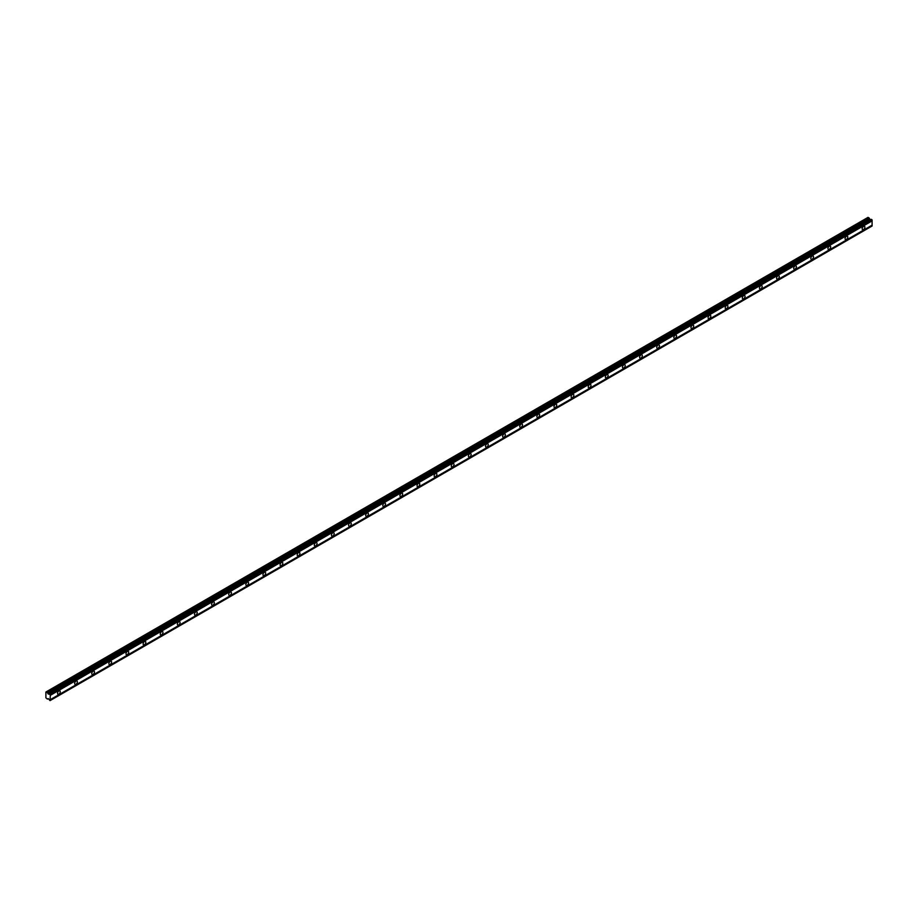 <?xml version="1.0" encoding="UTF-8"?>
<svg xmlns="http://www.w3.org/2000/svg" width="918" height="918" viewBox="0 0 918 918"><rect width="100%" height="100%" fill="white"/><g stroke="black" fill="none" stroke-linecap="round" stroke-linejoin="round"><path stroke-width="1.38" d="M863.54 229.546A1.916 1.102 120 0 0 864.79 227.848A1.916 1.102 120 0 0 864.504 226.321A1.916 1.102 120 0 0 863.54 226.413A1.916 1.102 120 0 0 862.289 228.1A1.916 1.102 120 0 0 862.576 229.638A1.916 1.102 120 0 0 863.54 229.546M58.878 694.111A1.916 1.102 120 0 0 60.14 692.413A1.916 1.102 120 0 0 59.842 690.875A1.916 1.102 120 0 0 58.878 690.979A1.916 1.102 120 0 0 57.627 692.665A1.916 1.102 120 0 0 57.926 694.203A1.916 1.102 120 0 0 58.878 694.111M75.999 684.22A1.916 1.102 120 0 0 77.261 682.533A1.916 1.102 120 0 0 76.963 680.995A1.916 1.102 120 0 0 75.999 681.087A1.916 1.102 120 0 0 74.748 682.785A1.916 1.102 120 0 0 75.047 684.312A1.916 1.102 120 0 0 75.999 684.22M93.12 674.34A1.916 1.102 120 0 0 94.37 672.653A1.916 1.102 120 0 0 94.084 671.115A1.916 1.102 120 0 0 93.12 671.207A1.916 1.102 120 0 0 91.869 672.894A1.916 1.102 120 0 0 92.167 674.432A1.916 1.102 120 0 0 93.12 674.34M110.24 664.448A1.916 1.102 120 0 0 111.491 662.762A1.916 1.102 120 0 0 111.204 661.224A1.916 1.102 120 0 0 110.24 661.327A1.916 1.102 120 0 0 108.99 663.014A1.916 1.102 120 0 0 109.288 664.552A1.916 1.102 120 0 0 110.24 664.448M127.361 654.568A1.916 1.102 120 0 0 128.612 652.882A1.916 1.102 120 0 0 128.325 651.344A1.916 1.102 120 0 0 127.361 651.436A1.916 1.102 120 0 0 126.11 653.123A1.916 1.102 120 0 0 126.409 654.66A1.916 1.102 120 0 0 127.361 654.568M144.482 644.688A1.916 1.102 120 0 0 145.732 642.99A1.916 1.102 120 0 0 145.446 641.464A1.916 1.102 120 0 0 144.482 641.556A1.916 1.102 120 0 0 143.231 643.243A1.916 1.102 120 0 0 143.529 644.78A1.916 1.102 120 0 0 144.482 644.688M161.602 634.797A1.916 1.102 120 0 0 162.853 633.11A1.916 1.102 120 0 0 162.566 631.573A1.916 1.102 120 0 0 161.602 631.664A1.916 1.102 120 0 0 160.352 633.363A1.916 1.102 120 0 0 160.65 634.9A1.916 1.102 120 0 0 161.602 634.797M178.723 624.917A1.916 1.102 120 0 0 179.974 623.23A1.916 1.102 120 0 0 179.687 621.693A1.916 1.102 120 0 0 178.723 621.784A1.916 1.102 120 0 0 177.472 623.471A1.916 1.102 120 0 0 177.771 625.009A1.916 1.102 120 0 0 178.723 624.917M195.844 615.026A1.916 1.102 120 0 0 197.095 613.339A1.916 1.102 120 0 0 196.808 611.801A1.916 1.102 120 0 0 195.844 611.904A1.916 1.102 120 0 0 194.593 613.591A1.916 1.102 120 0 0 194.891 615.129A1.916 1.102 120 0 0 195.844 615.026M212.965 605.146A1.916 1.102 120 0 0 214.215 603.459A1.916 1.102 120 0 0 213.928 601.921A1.916 1.102 120 0 0 212.965 602.013A1.916 1.102 120 0 0 211.714 603.711A1.916 1.102 120 0 0 212.012 605.237A1.916 1.102 120 0 0 212.965 605.146M230.085 595.266A1.916 1.102 120 0 0 231.336 593.579A1.916 1.102 120 0 0 231.049 592.041A1.916 1.102 120 0 0 230.085 592.133A1.916 1.102 120 0 0 228.834 593.82A1.916 1.102 120 0 0 229.133 595.357A1.916 1.102 120 0 0 230.085 595.266M247.206 585.374A1.916 1.102 120 0 0 248.457 583.687A1.916 1.102 120 0 0 248.17 582.15A1.916 1.102 120 0 0 247.206 582.253A1.916 1.102 120 0 0 245.955 583.94A1.916 1.102 120 0 0 246.253 585.477A1.916 1.102 120 0 0 247.206 585.374M264.327 575.494A1.916 1.102 120 0 0 265.577 573.807A1.916 1.102 120 0 0 265.291 572.27A1.916 1.102 120 0 0 264.327 572.362A1.916 1.102 120 0 0 263.076 574.048A1.916 1.102 120 0 0 263.374 575.586A1.916 1.102 120 0 0 264.327 575.494M281.447 565.614A1.916 1.102 120 0 0 282.698 563.916A1.916 1.102 120 0 0 282.411 562.39A1.916 1.102 120 0 0 281.447 562.482A1.916 1.102 120 0 0 280.197 564.168A1.916 1.102 120 0 0 280.495 565.706A1.916 1.102 120 0 0 281.447 565.614M298.568 555.723A1.916 1.102 120 0 0 299.819 554.036A1.916 1.102 120 0 0 299.532 552.498A1.916 1.102 120 0 0 298.568 552.59A1.916 1.102 120 0 0 297.317 554.288A1.916 1.102 120 0 0 297.604 555.815A1.916 1.102 120 0 0 298.568 555.723M315.689 545.843A1.916 1.102 120 0 0 316.939 544.156A1.916 1.102 120 0 0 316.641 542.618A1.916 1.102 120 0 0 315.689 542.71A1.916 1.102 120 0 0 314.438 544.397A1.916 1.102 120 0 0 314.725 545.935A1.916 1.102 120 0 0 315.689 545.843M332.809 535.951A1.916 1.102 120 0 0 334.06 534.265A1.916 1.102 120 0 0 333.762 532.727A1.916 1.102 120 0 0 332.809 532.83A1.916 1.102 120 0 0 331.559 534.517A1.916 1.102 120 0 0 331.846 536.055A1.916 1.102 120 0 0 332.809 535.951M349.93 526.071A1.916 1.102 120 0 0 351.181 524.385A1.916 1.102 120 0 0 350.883 522.847A1.916 1.102 120 0 0 349.93 522.939A1.916 1.102 120 0 0 348.679 524.626A1.916 1.102 120 0 0 348.966 526.163A1.916 1.102 120 0 0 349.93 526.071M367.051 516.191A1.916 1.102 120 0 0 368.302 514.493A1.916 1.102 120 0 0 368.003 512.967A1.916 1.102 120 0 0 367.051 513.059A1.916 1.102 120 0 0 365.8 514.746A1.916 1.102 120 0 0 366.087 516.283A1.916 1.102 120 0 0 367.051 516.191M384.172 506.3A1.916 1.102 120 0 0 385.422 504.613A1.916 1.102 120 0 0 385.124 503.075A1.916 1.102 120 0 0 384.172 503.179A1.916 1.102 120 0 0 382.921 504.866A1.916 1.102 120 0 0 383.208 506.403A1.916 1.102 120 0 0 384.172 506.3M401.292 496.42A1.916 1.102 120 0 0 402.543 494.733A1.916 1.102 120 0 0 402.245 493.195A1.916 1.102 120 0 0 401.292 493.287A1.916 1.102 120 0 0 400.041 494.974A1.916 1.102 120 0 0 400.328 496.512A1.916 1.102 120 0 0 401.292 496.42M418.413 486.54A1.916 1.102 120 0 0 419.664 484.842A1.916 1.102 120 0 0 419.365 483.304A1.916 1.102 120 0 0 418.413 483.407A1.916 1.102 120 0 0 417.162 485.094A1.916 1.102 120 0 0 417.449 486.632A1.916 1.102 120 0 0 418.413 486.54M435.534 476.649A1.916 1.102 120 0 0 436.784 474.962A1.916 1.102 120 0 0 436.486 473.424A1.916 1.102 120 0 0 435.534 473.516A1.916 1.102 120 0 0 434.283 475.214A1.916 1.102 120 0 0 434.57 476.74A1.916 1.102 120 0 0 435.534 476.649M452.654 466.769A1.916 1.102 120 0 0 453.905 465.082A1.916 1.102 120 0 0 453.607 463.544A1.916 1.102 120 0 0 452.654 463.636A1.916 1.102 120 0 0 451.404 465.323A1.916 1.102 120 0 0 451.69 466.86A1.916 1.102 120 0 0 452.654 466.769M469.775 456.877A1.916 1.102 120 0 0 471.026 455.19A1.916 1.102 120 0 0 470.727 453.653A1.916 1.102 120 0 0 469.775 453.756A1.916 1.102 120 0 0 468.524 455.443A1.916 1.102 120 0 0 468.811 456.98A1.916 1.102 120 0 0 469.775 456.877M486.896 446.997A1.916 1.102 120 0 0 488.146 445.31A1.916 1.102 120 0 0 487.848 443.773A1.916 1.102 120 0 0 486.896 443.864A1.916 1.102 120 0 0 485.645 445.551A1.916 1.102 120 0 0 485.932 447.089A1.916 1.102 120 0 0 486.896 446.997M504.016 437.117A1.916 1.102 120 0 0 505.267 435.419A1.916 1.102 120 0 0 504.969 433.893A1.916 1.102 120 0 0 504.016 433.984A1.916 1.102 120 0 0 502.766 435.671A1.916 1.102 120 0 0 503.053 437.209A1.916 1.102 120 0 0 504.016 437.117M521.137 427.226A1.916 1.102 120 0 0 522.388 425.539A1.916 1.102 120 0 0 522.09 424.001A1.916 1.102 120 0 0 521.137 424.093A1.916 1.102 120 0 0 519.875 425.791A1.916 1.102 120 0 0 520.173 427.329A1.916 1.102 120 0 0 521.137 427.226M538.258 417.346A1.916 1.102 120 0 0 539.509 415.659A1.916 1.102 120 0 0 539.21 414.121A1.916 1.102 120 0 0 538.258 414.213A1.916 1.102 120 0 0 536.996 415.9A1.916 1.102 120 0 0 537.294 417.438A1.916 1.102 120 0 0 538.258 417.346M555.379 407.454A1.916 1.102 120 0 0 556.629 405.767A1.916 1.102 120 0 0 556.331 404.23A1.916 1.102 120 0 0 555.379 404.333A1.916 1.102 120 0 0 554.116 406.02A1.916 1.102 120 0 0 554.415 407.558A1.916 1.102 120 0 0 555.379 407.454M572.499 397.574A1.916 1.102 120 0 0 573.75 395.887A1.916 1.102 120 0 0 573.452 394.35A1.916 1.102 120 0 0 572.499 394.442A1.916 1.102 120 0 0 571.237 396.14A1.916 1.102 120 0 0 571.535 397.666A1.916 1.102 120 0 0 572.499 397.574M589.608 387.694A1.916 1.102 120 0 0 590.871 386.008A1.916 1.102 120 0 0 590.572 384.47A1.916 1.102 120 0 0 589.608 384.562A1.916 1.102 120 0 0 588.358 386.249A1.916 1.102 120 0 0 588.656 387.786A1.916 1.102 120 0 0 589.608 387.694M606.729 377.803A1.916 1.102 120 0 0 607.991 376.116A1.916 1.102 120 0 0 607.693 374.578A1.916 1.102 120 0 0 606.729 374.682A1.916 1.102 120 0 0 605.478 376.369A1.916 1.102 120 0 0 605.777 377.906A1.916 1.102 120 0 0 606.729 377.803M623.85 367.923A1.916 1.102 120 0 0 625.112 366.236A1.916 1.102 120 0 0 624.814 364.698A1.916 1.102 120 0 0 623.85 364.79A1.916 1.102 120 0 0 622.599 366.477A1.916 1.102 120 0 0 622.897 368.015A1.916 1.102 120 0 0 623.85 367.923M640.971 358.043A1.916 1.102 120 0 0 642.233 356.345A1.916 1.102 120 0 0 641.934 354.818A1.916 1.102 120 0 0 640.971 354.91A1.916 1.102 120 0 0 639.72 356.597A1.916 1.102 120 0 0 640.018 358.135A1.916 1.102 120 0 0 640.971 358.043M658.091 348.151A1.916 1.102 120 0 0 659.342 346.465A1.916 1.102 120 0 0 659.055 344.927A1.916 1.102 120 0 0 658.091 345.019A1.916 1.102 120 0 0 656.84 346.717A1.916 1.102 120 0 0 657.139 348.243A1.916 1.102 120 0 0 658.091 348.151M675.212 338.272A1.916 1.102 120 0 0 676.463 336.585A1.916 1.102 120 0 0 676.176 335.047A1.916 1.102 120 0 0 675.212 335.139A1.916 1.102 120 0 0 673.961 336.826A1.916 1.102 120 0 0 674.26 338.363A1.916 1.102 120 0 0 675.212 338.272M692.333 328.38A1.916 1.102 120 0 0 693.583 326.693A1.916 1.102 120 0 0 693.297 325.156A1.916 1.102 120 0 0 692.333 325.259A1.916 1.102 120 0 0 691.082 326.946A1.916 1.102 120 0 0 691.38 328.483A1.916 1.102 120 0 0 692.333 328.38M709.453 318.5A1.916 1.102 120 0 0 710.704 316.813A1.916 1.102 120 0 0 710.417 315.276A1.916 1.102 120 0 0 709.453 315.367A1.916 1.102 120 0 0 708.203 317.054A1.916 1.102 120 0 0 708.501 318.592A1.916 1.102 120 0 0 709.453 318.5M726.574 308.62A1.916 1.102 120 0 0 727.825 306.922A1.916 1.102 120 0 0 727.538 305.396A1.916 1.102 120 0 0 726.574 305.487A1.916 1.102 120 0 0 725.323 307.174A1.916 1.102 120 0 0 725.622 308.712A1.916 1.102 120 0 0 726.574 308.62M743.695 298.729A1.916 1.102 120 0 0 744.946 297.042A1.916 1.102 120 0 0 744.659 295.504A1.916 1.102 120 0 0 743.695 295.607A1.916 1.102 120 0 0 742.444 297.294A1.916 1.102 120 0 0 742.742 298.832A1.916 1.102 120 0 0 743.695 298.729M760.815 288.849A1.916 1.102 120 0 0 762.066 287.162A1.916 1.102 120 0 0 761.779 285.624A1.916 1.102 120 0 0 760.815 285.716A1.916 1.102 120 0 0 759.565 287.403A1.916 1.102 120 0 0 759.863 288.94A1.916 1.102 120 0 0 760.815 288.849M777.936 278.969A1.916 1.102 120 0 0 779.187 277.27A1.916 1.102 120 0 0 778.9 275.733A1.916 1.102 120 0 0 777.936 275.836A1.916 1.102 120 0 0 776.685 277.523A1.916 1.102 120 0 0 776.984 279.061A1.916 1.102 120 0 0 777.936 278.969M795.057 269.077A1.916 1.102 120 0 0 796.308 267.39A1.916 1.102 120 0 0 796.021 265.853A1.916 1.102 120 0 0 795.057 265.945A1.916 1.102 120 0 0 793.806 267.643A1.916 1.102 120 0 0 794.104 269.169A1.916 1.102 120 0 0 795.057 269.077M812.178 259.197A1.916 1.102 120 0 0 813.428 257.51A1.916 1.102 120 0 0 813.141 255.973A1.916 1.102 120 0 0 812.178 256.065A1.916 1.102 120 0 0 810.927 257.751A1.916 1.102 120 0 0 811.225 259.289A1.916 1.102 120 0 0 812.178 259.197M829.298 249.306A1.916 1.102 120 0 0 830.549 247.619A1.916 1.102 120 0 0 830.262 246.081A1.916 1.102 120 0 0 829.298 246.185A1.916 1.102 120 0 0 828.047 247.871A1.916 1.102 120 0 0 828.346 249.409A1.916 1.102 120 0 0 829.298 249.306M846.419 239.426A1.916 1.102 120 0 0 847.67 237.739A1.916 1.102 120 0 0 847.383 236.201A1.916 1.102 120 0 0 846.419 236.293A1.916 1.102 120 0 0 845.168 237.98A1.916 1.102 120 0 0 845.467 239.518A1.916 1.102 120 0 0 846.419 239.426M48.229 693.974L47.403 692.505L45.9 692.023L45.9 697.841L47.403 699.091L48.229 698.575L50.054 700.618L50.318 694.501L48.229 693.974L870.012 219.517L869.185 218.059L868.015 217.382L46.233 691.828M49.572 693.836L871.343 219.391L872.1 220.056L872.1 220.894L50.318 695.339M50.318 700.457L872.1 226.012L872.1 220.894M871.205 219.471L870.012 219.517M50.318 694.582L872.1 220.136M872.1 225.174L50.318 699.631M872.1 225.931L50.318 700.377M48.252 698.609L47.403 699.091M869.185 218.059L47.403 692.505M870.987 219.425L49.205 693.87M50.318 694.501L872.1 220.056M50.054 694.031L871.825 219.586M871.469 219.379L49.687 693.824M869.621 219.172L47.839 693.629"/></g></svg>
